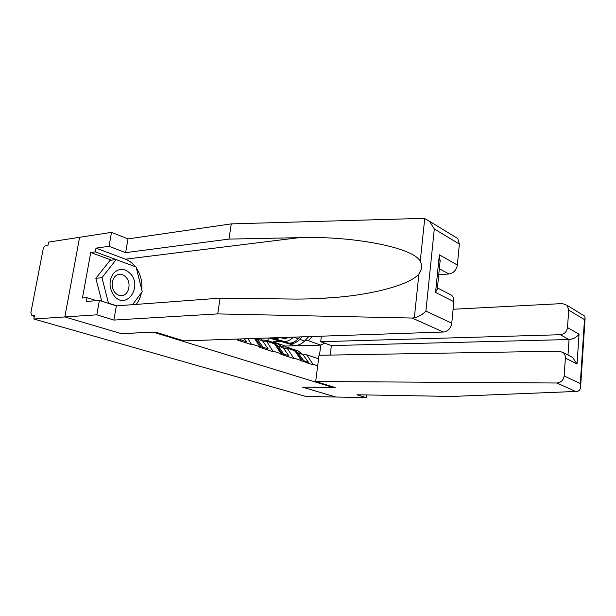 <?xml version="1.0" encoding="UTF-8"?>
<svg xmlns="http://www.w3.org/2000/svg" width="616" height="616" viewBox="0 0 616 616"><rect width="100%" height="100%" fill="white"/><g stroke="black" fill="none" stroke-linecap="round" stroke-linejoin="round"><path stroke-width="0.92" d="M454.962 236.821L457.75 238.531L459.367 244.067L434.311 228.936L429.406 221.198L424.724 218.572L422.638 218.387L231.254 223.885L128.005 238.9L111.519 232.34L48.602 242.103L47.971 245.407L45.784 245.738C44.514 246.123 43.628 247.324 43.12 249.341L30.9 312.474L31.893 315.692L34.458 315.577L33.803 318.996L305.705 396.427L335.766 397.02L302.371 387.11M111.527 260.175L90.737 252.506L82.444 298.036L87.018 297.644L86.325 301.478L99.399 300.408L96.828 314.822L64.834 316.94L79.603 237.291L64.834 316.94L121.391 333.656L153.5 332.178M153.492 332.24L333.125 387.464L333.194 386.902M317.671 365.819L313.028 364.287L306.691 354.801L303.103 354.862M236.575 339.077L237.329 339.324L237.237 339.955L251.059 344.506L251.143 343.882L259.775 346.723L259.69 347.339L272.78 351.651L272.865 351.043L281.042 353.738L280.965 354.339L293.385 358.427L293.462 357.834L312.959 364.865L313.028 364.287M251.143 343.882L247.917 338.692M259.775 346.723L254.585 338.461M272.865 351.043L266.574 341.179L262.901 341.295M266.574 341.179L274.744 343.951L281.042 353.738M293.462 357.834L287.141 348.163L283.514 348.248M287.141 348.163L294.902 350.797L301.232 360.399M261.015 338.246L260.915 338.962M285.285 346.739L285.377 346.046L272.95 341.811L281.235 341.557M304.72 340.84L308.5 340.725L312.304 336.498M285.377 346.046L320.759 345.122L308.5 340.725M306.691 354.801L318.557 358.82M272.95 341.811L272.873 342.357M319.488 355.27L320.759 345.122L324.64 343.143M449.033 293.886L451.49 295.149C453.253 296.743 454.031 298.922 453.83 301.671L451.759 323.215C450.789 328.42 447.978 331.362 443.32 332.032L183.845 340.871L155.371 332.093L121.213 333.603L64.834 316.94L33.803 318.996M333.125 387.464L302.248 387.11L335.766 397.02L366.166 397.62L366.466 394.948M269.115 337.968L292.985 345.037L275.437 339.524L289.397 343.189C292.554 343.043 295.495 341.572 298.229 338.769L299.984 336.913M270.778 337.907L284.577 341.518C287.703 341.372 290.629 339.909 293.347 337.145M280.18 337.645L284.962 338.661L289.397 337.275M292.985 345.037L295.757 345.391C298.899 345.253 301.832 343.797 304.55 341.025L308.747 336.621M288.242 343.397L291.014 343.751C294.163 343.605 297.105 342.134 299.83 339.339L302.202 336.837M297.975 350.881L302.81 354.462L298.067 352.86L292.608 349.095M298.067 352.86L303.688 360.645L308.431 362.216L302.81 354.462M302.91 361.561L303.688 360.645M307.654 363.124L308.431 362.216M267.914 340.64L268.283 337.991M282.405 346.823L287.187 347.201L290.429 349.28M301.293 361.03L302.071 360.114L296.45 352.314L291.614 348.71M302.071 360.114L300.762 359.682M272.064 337.868L276.176 338.608L280.311 337.583M278.378 344.205L283.221 347.84L278.232 346.154L272.719 342.327M278.232 346.154L283.837 354.085L288.827 355.74L283.221 347.84M283.044 355.024L283.837 354.085M288.042 356.672L288.827 355.74M261.954 340.024L267.013 340.332L270.262 342.434M281.343 354.47L282.136 353.522L276.53 345.576L271.687 341.926M282.136 353.522L280.573 353.007M260.021 338.276L262.608 340.871L257.357 339.093L256.826 338.384M257.357 339.093L262.932 347.178L268.191 348.918L262.608 340.871M262.131 348.148L262.932 347.178M267.398 349.88L268.191 348.918M260.337 347.555L261.145 346.585L255.525 338.43M261.145 346.585L259.305 345.984M240.263 338.946L240.902 339.893L246.446 341.734L244.467 338.808M240.086 340.894L240.902 339.893M245.638 342.719L246.446 341.734M238.823 339L238.238 339.016M238.192 340.271L239.008 339.27M130.746 274.028C124.771 267.937 118.942 267.783 113.236 273.566C108.709 280.904 109.009 288.319 114.122 295.803C125.787 310.425 142.673 287.587 130.746 274.028M126.342 277.593C124.055 274.936 121.421 273.92 118.449 274.543C112.135 275.783 109.933 286.917 114.969 292.477C117.156 294.964 119.65 295.973 122.453 295.503C128.967 294.525 131.377 283.298 126.342 277.593M101.725 301.155L95.842 278.332L110.048 260.36L116.162 259.598L136.105 267.005L142.211 291.653L132.555 304.674M116.74 305.852L108.493 303.188L101.956 277.677L116.162 259.598M108.1 303.218L108.493 303.188M95.842 278.332L101.956 277.677M315.7 381.512L556.849 383.006C560.999 382.605 563.432 380.249 564.148 375.952L565.388 358.065C565.488 355.779 564.733 353.938 563.109 352.537L559.105 351.166L318.996 355.278L315.7 381.512L335.212 387.518L302.364 387.148M564.148 375.952L580.287 383.522L580.68 385.809C580.688 388.796 579.625 390.652 577.508 391.391L452.283 396.442L356.934 394.779L366.166 397.62M567.498 327.581L579.032 334.134C576.622 337.283 573.296 339.077 569.061 339.524L560.267 334.727C564.379 334.188 566.789 331.808 567.498 327.581L568.714 310.094L567.113 305.374L562.47 303.572L453.107 309.247M560.267 334.727L320.705 341.711L321.398 336.19M567.99 355.047L569.061 339.524L331.37 345.584L330.199 355.085M331.37 345.584L320.705 341.711M569.8 355.979L572.51 357.365L577.046 363.964L565.388 358.065M582.982 315.076L584.807 316.193L585.1 318.218L584.476 319.612L568.714 310.094M443.32 332.032L412.142 318.041L414.322 317.825C418.911 316.624 422.768 314.376 425.91 311.08L451.759 323.215M99.399 300.408L116.355 305.882L220.097 298.152L290.76 299.03C305.251 299.245 320.382 298.683 336.151 297.359C376.669 294.055 410.926 283.884 418.918 273.966C421.883 269.793 422.322 265.573 420.243 261.3C413.251 247.062 350.296 235.712 298.968 237.676L228.967 239.1L125.618 252.645L109.032 246.3L95.988 248.132L125.448 259.19C129.244 260.653 132.548 263.163 135.351 266.72M220.097 298.152L217.725 313.906L113.883 320.066L96.828 314.822M412.142 318.041L217.725 313.906M116.355 305.882L113.883 320.066M459.367 244.067L457.349 265.034C456.394 270.124 453.615 273.104 448.995 273.974L439.347 268.707M438.731 274.798L448.995 273.974M90.737 252.506L95.311 251.882L95.988 248.132M111.519 232.34L109.032 246.3M128.005 238.9L125.618 252.645M231.254 223.885L228.967 239.1M136.382 268.137C140.648 274.62 142.442 281.874 141.78 289.89M141.349 292.816C140.471 297.274 138.769 301.132 136.251 304.396M87.018 297.644L96.381 300.654M116.108 259.606L95.311 251.882M440.032 261.831L439.347 254.808L457.349 265.034M453.83 301.671L435.566 292.438L437.345 288.673M32.278 315.731L34.319 316.316M286.625 342.835L281.797 341.164M304.55 341.025L299.83 339.339M298.229 338.769L293.632 337.129M296.45 352.314L295.749 352.075M273.396 338.261L272.241 337.861M276.53 345.576L275.583 345.26M580.287 383.522L584.476 319.612M579.032 334.134L577.046 363.964M576.076 391.645L556.849 383.006M414.322 317.825L418.918 273.966M420.243 261.3L424.724 218.572M434.311 228.936L425.91 311.08M435.566 292.438L439.347 254.808M125.448 259.19L298.968 237.676M34.303 316.385L31.893 315.692M298.375 351.012L293.624 349.395M292.007 348.849L287.187 347.201M278.779 344.336L273.789 342.642M272.087 342.057L267.013 340.332M120.952 295.634L122.453 295.503M563.109 352.537L572.51 357.365M567.113 305.374L584.807 316.193M580.68 385.809L585.1 318.218M318.726 298.537L336.151 297.359M451.49 295.149L437.422 287.911M437.245 289.628L440.217 259.967M429.406 221.198L457.75 238.531"/></g></svg>

